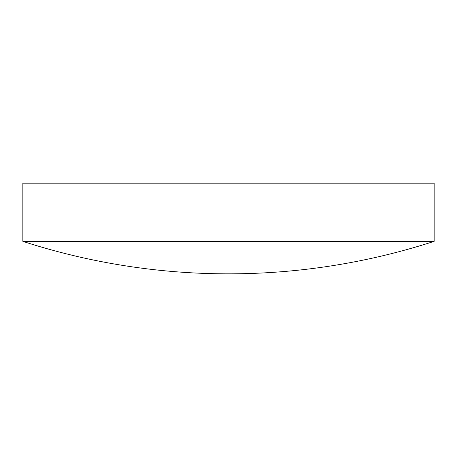 <?xml version="1.0" encoding="UTF-8"?>
<svg xmlns="http://www.w3.org/2000/svg" width="457" height="457" viewBox="0 0 457 457"><rect width="100%" height="100%" fill="white"/><g stroke="black" fill="none" stroke-linecap="round" stroke-linejoin="round"><path stroke-width="0.69" d="M434.15 241.353L434.15 183.16L22.85 183.16L22.85 241.353A667.146 667.146 0 0 0 434.15 241.353L22.85 241.353"/></g></svg>

